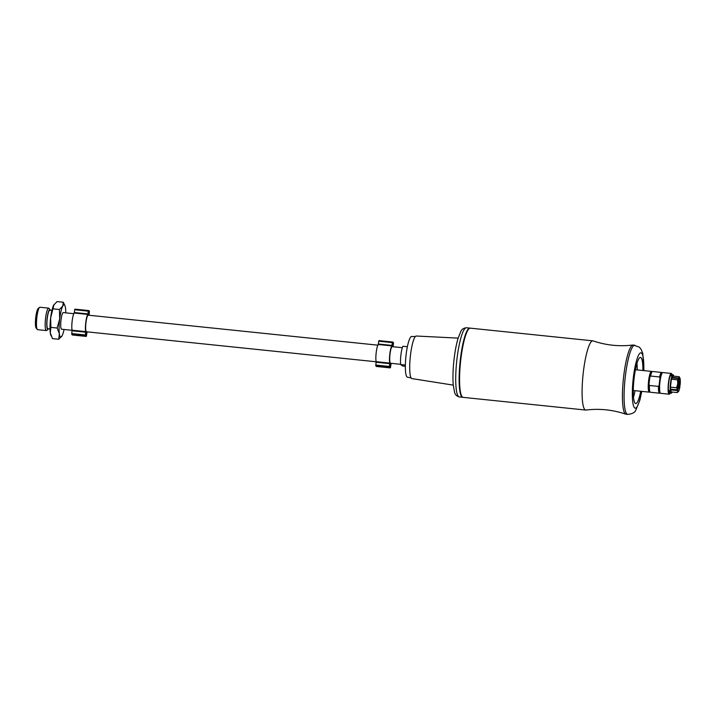 <?xml version="1.0" encoding="UTF-8"?>
<svg xmlns="http://www.w3.org/2000/svg" width="716" height="716" viewBox="0 0 716 716"><rect width="100%" height="100%" fill="white"/><g stroke="black" fill="none" stroke-linecap="round" stroke-linejoin="round"><path stroke-width="1.07" d="M634.85 345.193A34.789 6.283 -84.1 0 0 624.236 389.647A34.789 6.283 -84.1 0 0 627.69 414.394L626.044 414.224A34.789 6.283 -84.1 0 1 625.793 414.17C612.833 409.767 599.561 408.389 585.974 410.044A34.789 6.283 -84.1 0 1 585.715 410.053L463.189 397.371A34.789 6.283 -84.1 0 1 459.726 372.615A34.789 6.283 -84.1 0 1 470.349 328.161L592.875 340.843A34.789 6.283 -84.1 0 1 593.134 340.897C606.094 345.309 619.367 346.678 632.944 345.022A34.789 6.283 -84.1 0 1 633.212 345.022L639.281 347.117L641.133 349.319L642.744 353.265L643.917 370.611M625.793 414.17A34.789 6.283 -84.1 0 1 622.589 389.477A34.789 6.283 -84.1 0 1 632.944 345.022M585.715 410.053A34.789 6.283 -84.1 0 1 582.251 385.298A34.789 6.283 -84.1 0 1 592.875 340.843M640.722 391.267A23.189 4.189 -84.1 0 1 635.692 403.564A23.189 4.189 -84.1 0 1 633.383 387.061A23.189 4.189 -84.1 0 1 640.471 357.427A23.189 4.189 -84.1 0 1 642.878 370.503M633.49 397.103A23.189 4.189 95.9 0 0 635.056 390.676M637.204 369.912A23.189 4.189 95.9 0 0 636.989 363.307M390.793 363.289L390.31 366.502A11.599 2.094 -84.1 0 1 390.238 366.502A11.599 2.094 -84.1 0 1 389.781 366.109L390.104 362.672A8.35 1.504 95.9 0 1 389.889 355.261A8.35 1.504 95.9 0 1 391.518 347.493A8.35 1.504 95.9 0 1 392.055 346.732L392.565 343.429A11.599 2.094 -84.1 0 1 392.628 343.429A11.599 2.094 -84.1 0 1 393.093 343.814L392.833 346.714M392.771 342.042L379.158 340.637A12.986 2.345 95.9 0 0 378.845 340.718L378.236 344.494A9.505 1.718 95.9 0 0 376.222 352.388A9.505 1.718 95.9 0 0 376.124 361.678L375.784 365.652A12.986 2.345 95.9 0 0 376.482 366.476L390.095 367.881A12.986 2.345 -84.1 0 1 389.397 367.057L389.737 363.093A9.505 1.718 -84.1 0 1 389.844 353.793A9.505 1.718 -84.1 0 1 391.849 345.9L392.457 342.123A12.986 2.345 -84.1 0 1 392.771 342.042A12.986 2.345 -84.1 0 1 393.478 342.866L393.12 346.741M391.392 363.352A9.505 1.718 -84.1 0 1 391.025 364.032L390.417 367.8A12.986 2.345 -84.1 0 1 390.095 367.881M86.743 331.812L86.26 335.025A11.599 2.094 -84.1 0 1 86.189 335.025A11.599 2.094 -84.1 0 1 85.732 334.632L86.054 331.195A8.35 1.504 95.9 0 1 85.839 323.784A8.35 1.504 95.9 0 1 87.468 316.016A8.35 1.504 95.9 0 1 88.005 315.255L88.516 311.952A11.599 2.094 -84.1 0 1 88.578 311.952A11.599 2.094 -84.1 0 1 89.044 312.337L88.784 315.237M88.721 310.565L75.108 309.16A12.986 2.345 95.9 0 0 74.795 309.24L74.187 313.017A9.505 1.718 95.9 0 0 72.173 320.911A9.505 1.718 95.9 0 0 72.074 330.201L71.734 334.175A12.986 2.345 95.9 0 0 72.432 334.999L86.045 336.404A12.986 2.345 -84.1 0 1 85.347 335.58L85.687 331.615A9.505 1.718 -84.1 0 1 85.795 322.325A9.505 1.718 -84.1 0 1 87.799 314.422L88.408 310.646A12.986 2.345 -84.1 0 1 88.721 310.565A12.986 2.345 -84.1 0 1 89.428 311.388L89.07 315.264M87.343 331.875A9.505 1.718 -84.1 0 1 86.976 332.555L86.368 336.332A12.986 2.345 -84.1 0 1 86.045 336.404M65.791 312.856A16.235 2.936 95.9 0 0 65.496 308.014A16.235 2.936 95.9 0 0 64.941 305.687A16.235 2.936 95.9 0 0 62.766 306.027A16.235 2.936 95.9 0 0 59.705 318.915A16.235 2.936 95.9 0 0 59.356 333.79A16.235 2.936 95.9 0 0 61.773 336.314A16.235 2.936 95.9 0 0 62.086 335.777A16.235 2.936 95.9 0 0 64.073 329.467M72.083 330.3L61.567 329.208A8.35 1.504 -84.1 0 1 60.771 322.692A8.35 1.504 -84.1 0 1 62.516 313.438A8.35 1.504 -84.1 0 1 63.285 312.597L73.811 313.689M48.5 328.787A9.934 1.799 -84.1 0 1 48.133 329.244A9.934 1.799 -84.1 0 1 47.149 318.271A9.934 1.799 -84.1 0 1 50.147 309.813A9.934 1.799 -84.1 0 1 50.406 310.332M50.147 309.813L49.01 308.363A11.286 2.041 95.9 0 0 48.661 308.131A11.286 2.041 95.9 0 0 45.6 317.976A11.286 2.041 95.9 0 0 46.334 330.577A11.286 2.041 95.9 0 0 46.728 330.425L48.133 329.244M46.334 330.577L37.626 329.682A11.286 2.041 -84.1 0 1 37.268 329.45A11.286 2.041 -84.1 0 1 36.892 317.072A11.286 2.041 -84.1 0 1 39.55 307.388A11.286 2.041 -84.1 0 1 39.944 307.236L48.661 308.131M51.91 310.484L49.771 310.27A9.281 1.674 95.9 0 0 47.149 319.318A9.281 1.674 95.9 0 0 47.856 328.725L50.004 328.948M39.55 307.388L38.145 308.569A9.934 1.799 95.9 0 0 35.8 317.099A9.934 1.799 95.9 0 0 36.131 328L37.268 329.45M62.086 335.777L58.739 339.268L59.356 333.79L57.146 328.017L59.705 318.915L59.419 309.509L62.766 306.027L63.285 302.25L57.038 301.606L53.691 305.088A16.235 2.936 -84.1 0 1 54.013 304.56A16.235 2.936 -84.1 0 1 54.031 304.533M54.013 304.56L50.63 317.976A16.235 2.936 -84.1 0 1 53.691 305.088M50.908 327.373L50.281 332.851A16.235 2.936 -84.1 0 1 50.63 317.976L50.908 327.373L57.146 328.017M51.158 335.956L50.836 335.178A16.235 2.936 -84.1 0 1 50.281 332.851L52.501 338.623L58.739 339.268M63.285 302.25L64.941 305.687M59.419 309.509L53.181 308.865M411.074 377.905L407.422 377.189A20.469 3.696 -84.1 0 1 407.109 377.055A20.469 3.696 -84.1 0 1 406.008 355.557A20.469 3.696 -84.1 0 1 411.637 336.484L415.361 336.538M407.377 346.714L402.911 346.249A11.017 1.987 -84.1 0 0 400.656 364.569L405.363 365.053M405.354 366.306L402.652 366.028L400.656 364.569M453.255 385.119L411.888 378.594A21.399 3.866 -84.1 0 1 410.903 377.565A21.399 3.866 -84.1 0 1 410.635 353.901A21.399 3.866 -84.1 0 1 416.291 336.028L458.124 338.113M462.957 397.317A34.789 6.283 -84.1 0 1 462.733 397.317A34.789 6.283 -84.1 0 1 462.097 397.058A34.789 6.283 -84.1 0 1 460.263 360.255A34.789 6.283 -84.1 0 1 469.893 328.107A34.789 6.283 -84.1 0 1 470.117 328.161M670.257 392.923A10.436 1.888 -84.1 0 1 669.174 394.212A10.436 1.888 -84.1 0 1 668.986 394.131A10.436 1.888 -84.1 0 1 668.431 383.087A10.436 1.888 -84.1 0 1 671.322 373.448A10.436 1.888 -84.1 0 1 672.118 374.933M669.711 392.708A9.138 1.647 -84.1 0 1 669.138 392.842L669.138 392.842A9.138 1.647 -84.1 0 1 668.61 383.66A9.138 1.647 -84.1 0 1 671.008 374.772A9.138 1.647 -84.1 0 1 671.545 375.023M660.143 392.86L659.892 393.066A10.436 1.888 -84.1 0 1 659.534 393.209A10.436 1.888 -84.1 0 1 658.469 386.407L649.394 385.476A10.436 1.888 95.9 0 0 650.128 392.055A10.436 1.888 95.9 0 0 650.459 392.27L659.534 393.209M658.469 386.407L659.212 385.038A9.854 1.781 -84.1 0 1 659.517 381.682A9.854 1.781 -84.1 0 1 660.018 378.46L659.624 376.974A10.436 1.888 -84.1 0 1 661.682 372.445A10.436 1.888 -84.1 0 1 662.005 372.66L662.202 372.911M661.682 372.445L652.607 371.506A10.436 1.888 95.9 0 0 652.24 371.649A10.436 1.888 95.9 0 0 650.549 376.034L659.624 376.974M650.549 376.034L649.806 377.404L649 383.982L649.394 385.476M671.322 373.448L662.819 372.562A10.436 1.888 95.9 0 0 662.452 372.705A10.436 1.888 95.9 0 0 659.991 381.664A10.436 1.888 95.9 0 0 660.34 393.12A10.436 1.888 95.9 0 0 660.474 393.254A10.436 1.888 95.9 0 0 660.662 393.326L669.174 394.212M649.931 391.804L649.68 392.01A10.436 1.888 -84.1 0 1 649.322 392.153A10.436 1.888 -84.1 0 1 649.126 392.073A10.436 1.888 -84.1 0 1 648.642 380.491A10.436 1.888 -84.1 0 1 651.471 371.389A10.436 1.888 -84.1 0 1 651.793 371.604L651.999 371.855M652.24 371.649L651.632 372.159A9.854 1.781 -84.1 0 0 649.806 377.404A9.854 1.781 95.9 0 0 649.305 380.626A9.854 1.781 95.9 0 0 649 383.982A9.854 1.781 -84.1 0 0 649.636 391.437L650.128 392.055M660.34 393.12L659.848 392.493A9.854 1.781 -84.1 0 1 659.212 385.038M660.018 378.46A9.854 1.781 -84.1 0 1 661.844 373.215L662.452 372.705M678.285 384.438L679.529 384.573A3.482 0.626 95.9 0 0 679.242 381.261A3.482 0.626 95.9 0 0 679.081 381.351L678.849 381.333M678.025 387.768L678.285 387.795A3.482 0.626 95.9 0 0 678.464 388.153A3.482 0.626 95.9 0 0 678.526 388.179A3.482 0.626 95.9 0 0 679.394 385.718L678.186 385.593M668.449 390.399L670.283 391.017A9.281 1.674 95.9 0 1 672.154 375.757L672.109 377.869L678.902 378.567L677.596 379.838L677.721 383.865A6.954 1.253 95.9 0 1 678.911 378.594L678.84 381.807A3.482 0.626 95.9 0 0 678.186 387.096L677.506 389.898L676.62 387.768L670.427 387.132L670.713 389.191L677.506 389.898M679.914 378.093L679.251 376.723L679.081 381.351M679.529 384.573L680.111 385.002A6.954 1.253 95.9 0 0 680.2 379.203A6.954 1.253 95.9 0 0 679.958 378.2A6.954 1.253 95.9 0 0 679.153 378.146M678.285 387.795L677.3 392.592L678.741 391.097A6.954 1.253 95.9 0 0 679.976 386.148L679.394 385.718M676.62 387.768L677.721 383.865A6.954 1.253 95.9 0 0 677.524 389.88M677.596 379.838L671.393 379.194L670.427 387.132M679.251 376.723L673.049 376.088L672.342 377.413L679.135 378.12M668.825 392.368L671.044 393.227A9.281 1.674 95.9 0 1 670.382 391.715L670.811 389.889L677.605 390.587A6.954 1.253 95.9 0 0 678.607 391.321L678.598 391.339A6.954 1.253 95.9 0 0 678.741 391.097M677.3 392.592L671.107 391.947L670.811 389.889M680.111 385.002L678.249 384.805M670.283 391.017L670.713 389.191M672.109 377.869L671.393 379.194M673.747 376.16A9.281 1.674 95.9 0 0 672.951 374.79A9.281 1.674 95.9 0 0 672.396 375.309L672.342 377.413M671.044 393.227A9.281 1.674 95.9 0 0 672.1 392.055M670.364 375.605L672.396 375.309M670.382 391.715L668.52 391.088M672.154 375.757L670.167 376.052M641.643 391.357A27.835 5.03 -84.1 0 1 636.864 407.037A27.835 5.03 -84.1 0 1 632.416 389.056A27.835 5.03 -84.1 0 1 639.003 354.393A27.835 5.03 -84.1 0 1 643.791 370.593M390.784 363.397L390.032 363.316M392.359 344.369L393.111 344.45M392.44 343.752L393.093 343.814M389.746 365.921L390.462 365.992M378.845 340.718L392.457 342.123M378.701 341.219L392.314 342.624M378.361 344.011L391.974 345.416M378.236 344.494L391.849 345.9M376.124 361.678L389.737 363.093M376.115 362.242L389.737 363.656M375.775 365.035L389.388 366.449M375.784 365.652L389.397 367.057M86.734 331.92L85.983 331.839M88.31 312.892L89.061 312.973M88.39 312.274L89.044 312.337M85.696 334.444L86.412 334.515M74.795 309.24L88.408 310.646M74.652 309.742L88.265 311.147M74.312 312.534L87.925 313.939M74.187 313.017L87.799 314.422M72.074 330.201L85.687 331.615M72.065 330.774L85.687 332.179M71.725 333.567L85.338 334.972M71.734 334.175L85.347 335.58M459.332 396.968A34.789 6.283 -84.1 0 1 458.696 396.709A34.789 6.283 -84.1 0 1 456.862 359.906A34.789 6.283 -84.1 0 1 466.492 327.758C463.646 328 461.748 329.235 460.818 331.463L458.025 338.426C456.155 344.852 454.741 352.63 453.792 361.759C452.924 370.476 452.727 378.057 453.201 384.492L454.517 392.126C454.991 394.552 456.602 396.172 459.332 396.968L462.733 397.317M641.769 391.375L639.898 400.11L635.71 410.384C634.77 412.622 632.094 413.955 627.69 414.394M469.893 328.107L466.492 327.758M402.347 347.699L392.073 346.634M377.86 345.166L88.023 315.156M400.629 364.31L390.041 363.218M376.133 361.777L85.992 331.741M651.471 371.389L635.432 369.733M649.322 392.153L633.284 390.497M670.606 375.175L672.951 374.79"/></g></svg>
